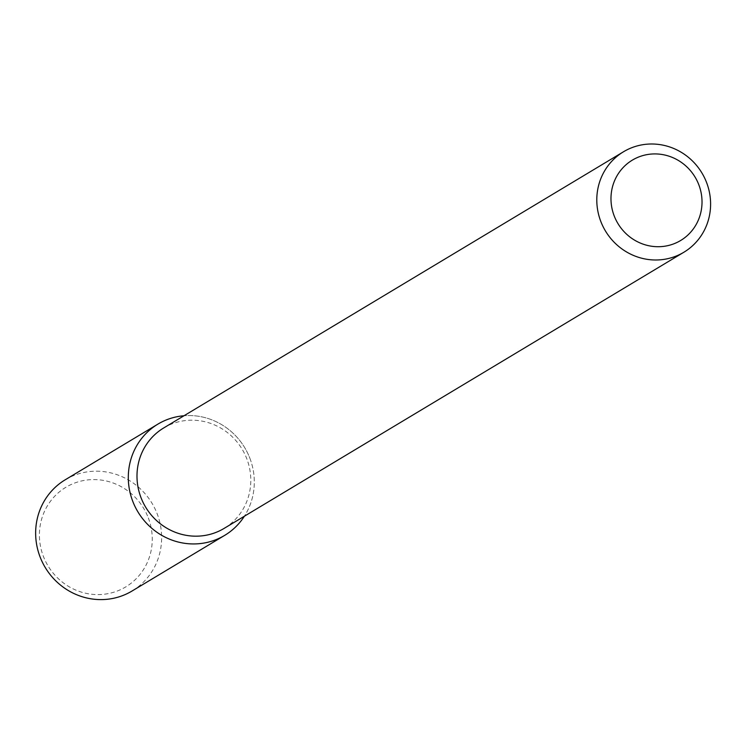 <?xml version="1.0" encoding="UTF-8"?>
<svg xmlns="http://www.w3.org/2000/svg" width="745" height="745" viewBox="0 0 745 745"><rect width="100%" height="100%" fill="white"/><g stroke="black" fill="none" stroke-linecap="round" stroke-linejoin="round"><path stroke-width="0.56" stroke-dasharray="3.73 2.79" d="M163.714 427.947A58.604 56.285 -121 0 1 246.828 458.846A58.604 56.285 -121 0 1 224.068 528.429M249.901 458.333A64.88 62.301 -121 0 1 244.379 516.229A64.88 62.301 -121 0 0 249.901 458.333A64.88 62.301 -121 0 0 184.024 415.747A64.88 62.301 -121 0 1 249.901 458.333M65.234 479.78A64.88 62.301 -121 0 1 157.242 513.994A64.88 62.301 -121 0 1 132.042 591.018M148.32 517.905A58.11 55.8 -121 0 1 87.519 593.625A58.11 55.8 -121 0 1 51.656 499.718A58.11 55.8 -121 0 1 148.32 517.905"/><path stroke-width="1.12" d="M698.847 184.844A46.888 45.026 -121 0 1 649.789 245.934A46.888 45.026 -121 0 1 620.864 170.158A46.888 45.026 -121 0 1 698.847 184.844M706.632 182.655A58.604 56.285 -121 0 1 683.873 252.238A58.604 56.285 -121 0 1 605.452 230.978A58.604 56.285 -121 0 1 623.518 151.757A58.604 56.285 -121 0 1 706.632 182.655M683.873 252.238L224.068 528.429A58.604 56.285 -121 0 1 145.648 507.159A58.604 56.285 -121 0 1 163.714 427.947L623.518 151.757M224.701 535.357A64.88 62.301 -121 0 0 244.379 516.229A64.88 62.301 -121 0 1 137.89 511.824A64.88 62.301 -121 0 1 184.024 415.747A64.88 62.301 -121 0 0 157.893 424.129L65.234 479.78A64.88 62.301 -121 0 0 45.231 567.485A64.88 62.301 -121 0 0 132.042 591.018L224.701 535.357A64.88 62.301 -121 0 1 137.89 511.824A64.88 62.301 -121 0 1 157.893 424.129"/></g></svg>
